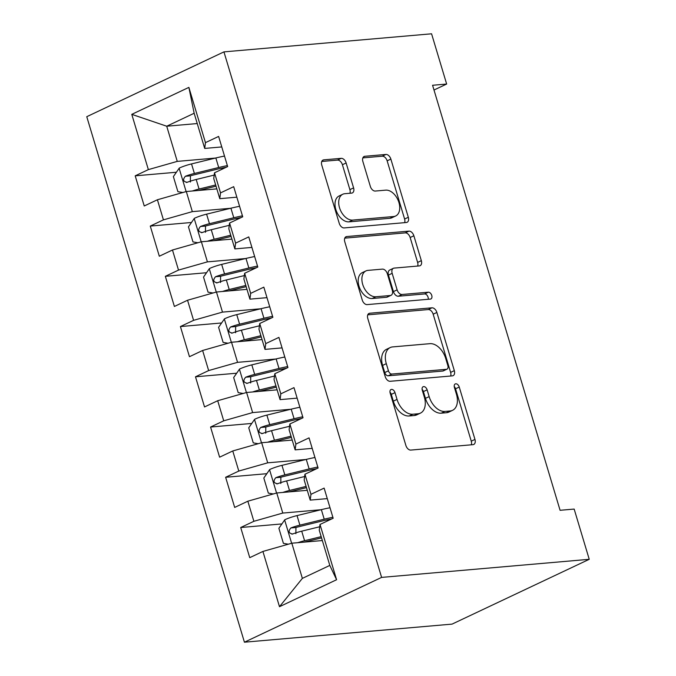 <?xml version="1.0" encoding="UTF-8"?>
<svg xmlns="http://www.w3.org/2000/svg" width="676" height="676" viewBox="0 0 676 676"><rect width="100%" height="100%" fill="white"/><g stroke="black" fill="none" stroke-linecap="round" stroke-linejoin="round"><path stroke-width="1.01" d="M391.539 389.393A3.659 2.341 64.7 0 0 391.015 389.528A3.659 2.341 64.7 0 0 390.162 393.052L405.879 445.45A5.231 3.338 64.7 0 0 410.814 450.081L472.989 444.664A5.231 3.338 64.7 0 0 473.741 444.462A5.231 3.338 64.7 0 0 474.966 439.434L459.241 387.035A3.659 2.341 64.7 0 0 455.793 383.791A3.659 2.341 64.7 0 0 455.261 383.934A3.659 2.341 64.7 0 0 454.407 387.458L456.444 394.235A16.739 10.689 64.7 0 1 452.54 410.332A16.739 10.689 64.7 0 1 450.123 410.983L444.943 411.43A16.739 10.689 64.7 0 1 429.15 396.618L427.122 389.832A3.659 2.341 64.7 0 0 423.666 386.596A3.659 2.341 64.7 0 0 423.134 386.731A3.659 2.341 64.7 0 0 422.28 390.255L424.317 397.032A16.739 10.689 64.7 0 1 420.413 413.137A16.739 10.689 64.7 0 1 417.996 413.78L412.816 414.227A16.739 10.689 64.7 0 1 397.032 399.415L394.995 392.629A3.659 2.341 64.7 0 0 391.539 389.393M346.12 162.975A5.231 3.338 64.7 0 0 341.186 158.345L323.745 159.866A5.231 3.338 64.7 0 0 322.993 160.068A5.231 3.338 64.7 0 0 321.768 165.105L339.225 223.291A5.231 3.338 64.7 0 0 344.16 227.922L406.335 222.505A5.231 3.338 64.7 0 0 407.096 222.303A5.231 3.338 64.7 0 0 408.312 217.275L390.855 159.08A5.231 3.338 64.7 0 0 385.92 154.449L364.854 156.291A5.231 3.338 64.7 0 0 364.094 156.486A5.231 3.338 64.7 0 0 362.877 161.522L370.347 186.424A5.231 3.338 64.7 0 0 375.281 191.054L385.734 190.142A13.993 8.94 64.7 0 1 398.409 201.009A13.993 8.94 64.7 0 1 395.663 215.99A13.993 8.94 64.7 0 1 393.643 216.523L352.711 220.089A13.993 8.94 64.7 0 1 340.036 209.23A13.993 8.94 64.7 0 1 342.774 194.249A13.993 8.94 64.7 0 1 344.794 193.708L351.621 193.116A5.231 3.338 64.7 0 0 352.373 192.913A5.231 3.338 64.7 0 0 353.59 187.886L346.12 162.975L342.411 164.733A5.231 3.338 64.7 0 0 337.485 160.102L321.759 161.471M432.572 85.269L560.083 510.295L574.161 509.07L589.235 559.305L381.602 577.397L223.942 51.883L431.575 33.8L446.65 84.044L432.572 85.269M369.755 313.233A5.231 3.338 64.7 0 0 369.003 313.436A5.231 3.338 64.7 0 0 367.778 318.464L385.235 376.659A5.231 3.338 64.7 0 0 390.17 381.289L452.354 375.873A5.231 3.338 64.7 0 0 453.106 375.67A5.231 3.338 64.7 0 0 454.323 370.642L436.865 312.447A5.231 3.338 64.7 0 0 431.93 307.817L369.755 313.233L368.369 313.892M362.235 299.975L344.777 241.78A5.231 3.338 64.7 0 1 345.994 236.752A5.231 3.338 64.7 0 1 346.754 236.549L408.929 231.133A5.231 3.338 64.7 0 1 413.864 235.763L421.334 260.666A5.231 3.338 64.7 0 1 420.117 265.702A5.231 3.338 64.7 0 1 419.357 265.905L394.142 268.102A5.231 3.338 64.7 0 0 393.39 268.296A5.231 3.338 64.7 0 0 392.165 273.332L397.125 289.852A5.231 3.338 64.7 0 0 402.059 294.483L428.314 292.193A3.659 2.341 64.7 0 1 431.626 295.04A3.659 2.341 64.7 0 1 430.908 298.953A3.659 2.341 64.7 0 1 430.384 299.096L367.169 304.606A5.231 3.338 64.7 0 1 362.235 299.975M381.602 577.397L244.425 642.2L86.765 116.694L223.942 51.883M336.589 579.729L279.492 606.702L262.913 551.439L291.821 543.208L302.366 578.377L329.803 565.415L336.589 579.729L320.01 524.466L333.167 518.247L324.125 488.106L310.968 494.325L304.935 474.231L318.1 468.012L309.05 437.871L295.894 444.081L289.86 423.987L303.025 417.768L293.984 387.627L280.819 393.846L274.794 373.752L287.951 367.533L278.909 337.392L265.744 343.602L259.719 323.508L272.876 317.289L263.834 287.148L250.678 293.367L244.644 273.273L257.81 267.054L248.76 236.904L235.603 243.123L229.57 223.029L242.735 216.81L233.693 186.669L220.528 192.888L214.503 172.794L227.66 166.575L218.618 136.425L205.453 142.644L204.701 148.424L194.156 113.255L166.719 126.218L177.264 161.387L215.467 158.057M281.9 523.925L240.707 527.517L249.748 557.658L262.913 551.439M240.707 527.517L253.872 521.297L247.839 501.203L276.746 492.973L307.276 490.311M266.834 473.69L225.632 477.273L234.682 507.422L247.839 501.203M225.632 477.273L238.797 471.054L232.764 450.96L261.671 442.729L292.201 440.068M251.759 423.446L210.566 427.038L219.607 457.179L232.764 450.96M210.566 427.038L223.722 420.818L217.697 400.724L246.605 392.486L277.126 389.832M236.685 373.211L195.491 376.794L204.532 406.944L217.697 400.724M195.491 376.794L208.647 370.575L202.623 350.481L231.53 342.25L262.051 339.589M221.61 322.967L180.416 326.559L189.457 356.7L202.623 350.481M180.416 326.559L193.581 320.339L187.548 300.245L216.455 292.007L246.985 289.353M206.543 272.724L165.341 276.315L174.391 306.456L187.548 300.245M165.341 276.315L178.506 270.096L172.473 250.002L201.38 241.771L231.91 239.11M191.469 222.489L150.275 226.08L159.316 256.221L172.473 250.002M150.275 226.08L163.431 219.861L157.407 199.766L186.314 191.528L216.835 188.874M176.394 172.245L135.2 175.836L144.241 205.977L157.407 199.766M135.2 175.836L148.357 169.617L131.778 114.354L188.874 87.381L205.453 142.644M236.845 197.181L219.776 198.668L213.743 178.565L214.503 172.794M220.528 192.888L219.776 198.668M197.24 123.556L166.719 126.218L131.778 114.354M148.357 169.617L177.264 161.387M251.92 247.416L234.851 248.903L228.818 228.809L229.57 223.029M235.603 243.123L234.851 248.903M186.314 191.528L192.339 211.63L230.533 208.301M163.431 219.861L192.339 211.63M266.986 297.66L249.917 299.147L243.892 279.053L244.644 273.273M250.678 293.367L249.917 299.147M201.38 241.771L207.414 261.865L245.608 258.536M178.506 270.096L207.414 261.865M282.061 347.895L264.992 349.382L258.967 329.288L259.719 323.508M265.744 343.602L264.992 349.382M216.455 292.007L222.489 312.109L260.683 308.78M193.581 320.339L222.489 312.109M297.136 398.139L280.067 399.626L274.034 379.532L274.794 373.752M280.819 393.846L280.067 399.626M231.53 342.25L237.555 362.344L275.757 359.015M208.647 370.575L237.555 362.344M312.211 448.374L295.142 449.861L289.108 429.767L289.86 423.987M295.894 444.081L295.142 449.861M246.605 392.486L252.63 412.588L290.824 409.259M223.722 420.818L252.63 412.588M327.277 498.618L310.208 500.105L304.183 480.011L304.935 474.231M310.968 494.325L310.208 500.105M261.671 442.729L267.704 462.823L305.898 459.494M238.797 471.054L267.704 462.823M329.803 565.415L319.258 530.246L320.01 524.466M276.746 492.973L282.779 513.067L320.973 509.738M253.872 521.297L282.779 513.067M433.992 90.018L446.65 84.044M589.235 559.305L452.058 624.117L244.425 642.2M221.77 146.937L204.701 148.424M291.821 543.208L322.342 540.547M279.492 606.702L302.366 578.377M194.156 113.255L188.874 87.381M330.032 519.734L326.136 520.072M314.957 469.49L311.061 469.837M299.882 419.255L295.987 419.593M284.816 369.011L280.92 369.358M269.741 318.776L265.845 319.114M254.666 268.533L250.771 268.871M239.591 218.297L235.696 218.635M224.525 168.054L220.63 168.392M389.967 392.122A3.659 2.341 64.7 0 1 391.286 394.387L393.322 401.164A16.739 10.689 64.7 0 0 409.107 415.985L412.816 414.227M420.413 413.137L416.703 414.887A16.739 10.689 64.7 0 1 414.295 415.529L409.107 415.985M452.54 410.332L448.83 412.09A16.739 10.689 64.7 0 1 446.413 412.732L441.234 413.18A16.739 10.689 64.7 0 1 425.449 398.367L423.413 391.581A3.659 2.341 64.7 0 0 422.094 389.325M471.273 444.816A5.231 3.338 64.7 0 0 471.257 441.183L455.54 388.784A3.659 2.341 64.7 0 0 454.221 386.528M450.63 376.017A5.231 3.338 64.7 0 0 450.622 372.391L433.164 314.196A5.231 3.338 64.7 0 0 428.229 309.566L367.769 314.839M388.446 370.811A3.659 2.341 64.7 0 0 391.903 374.056L446.481 369.299A3.659 2.341 64.7 0 0 447.005 369.155A3.659 2.341 64.7 0 0 447.858 365.631L445.721 358.483A16.739 10.689 64.7 0 0 429.928 343.67L392.621 346.915A16.739 10.689 64.7 0 0 390.204 347.565A16.739 10.689 64.7 0 0 386.3 363.663L388.446 370.811L384.737 372.56A3.659 2.341 64.7 0 0 388.193 375.805L391.903 374.056M447.005 369.155L443.304 370.904A3.659 2.341 64.7 0 1 442.772 371.048L388.193 375.805M390.204 347.565L386.503 349.315A16.739 10.689 64.7 0 0 382.599 365.412L386.3 363.663M384.737 372.56L382.599 365.412M344.76 238.155L405.22 232.882L408.929 231.133M417.641 266.048A5.231 3.338 64.7 0 0 417.624 262.423L410.155 237.513A5.231 3.338 64.7 0 0 405.22 232.882M393.39 268.296L389.68 270.054A5.231 3.338 64.7 0 0 388.463 275.081L393.415 291.601A5.231 3.338 64.7 0 0 398.35 296.232L424.604 293.942L428.314 292.193M428.195 299.291A3.659 2.341 64.7 0 0 427.333 295.657A3.659 2.341 64.7 0 0 424.604 293.942M367.972 270.375A13.993 8.94 64.7 0 0 365.953 270.915A13.993 8.94 64.7 0 0 363.215 285.897A13.993 8.94 64.7 0 0 375.89 296.756L390.314 295.505A5.231 3.338 64.7 0 0 391.066 295.302A5.231 3.338 64.7 0 0 392.291 290.274L387.331 273.755A5.231 3.338 64.7 0 0 382.396 269.124L367.972 270.375M365.953 270.915L362.251 272.665A13.993 8.94 64.7 0 0 359.505 287.646A13.993 8.94 64.7 0 0 372.18 298.513L375.89 296.756M391.066 295.302L387.356 297.051A5.231 3.338 64.7 0 1 386.604 297.254L372.18 298.513M349.898 193.268A5.231 3.338 64.7 0 0 349.889 189.635L342.411 164.733M342.774 194.249L339.073 195.998A13.993 8.94 64.7 0 0 336.327 210.98A13.993 8.94 64.7 0 0 349.002 221.846L352.711 220.089M395.663 215.99L391.962 217.74A13.993 8.94 64.7 0 1 389.942 218.28L349.002 221.846M404.62 222.657A5.231 3.338 64.7 0 0 404.603 219.024L387.145 160.837A5.231 3.338 64.7 0 0 382.21 156.207L362.86 157.888M297.854 542.684A14.12 2.501 -16.7 0 1 304.572 540.716L321.176 536.651M304.107 542.135L321.539 537.876M288.356 544.197L283.405 543.352L278.884 528.277L284.799 519.751A14.12 2.501 -16.7 0 1 297.034 515.594L321.353 509.645A40.771 7.216 -16.7 0 1 330.015 507.744M332.879 517.284A40.771 7.216 163.3 0 0 324.218 519.193L299.899 525.142A14.12 2.501 163.3 0 0 290.874 527.948C288.044 531.353 288.644 533.364 292.683 533.972A14.12 2.501 -16.7 0 1 301.707 531.167L319.706 526.765M295.885 533.694L295.936 527.508A7.191 1.276 -16.7 0 1 298.378 526.824L322.697 520.875A33.842 5.991 -16.7 0 1 331.654 518.965M291.897 534.158L292.683 533.972M282.788 492.441A14.12 2.501 -16.7 0 1 289.497 490.472L306.101 486.407M289.041 491.9L306.473 487.633M273.281 493.953L268.338 493.108L263.817 478.042L269.724 469.516A14.12 2.501 -16.7 0 1 281.96 465.35L306.279 459.401A40.771 7.216 -16.7 0 1 314.948 457.5M317.805 467.048A40.771 7.216 163.3 0 0 309.143 468.95L284.824 474.898A14.12 2.501 163.3 0 0 275.8 477.704C272.969 481.109 273.577 483.12 277.608 483.737A14.12 2.501 -16.7 0 1 286.632 480.923L304.639 476.521M280.81 483.458L280.861 477.264A7.191 1.276 -16.7 0 1 283.303 476.58L307.622 470.64A33.842 5.991 -16.7 0 1 316.579 468.73M276.822 483.923L277.608 483.737M267.713 442.205A14.12 2.501 -16.7 0 1 274.422 440.237L291.035 436.172M273.966 441.656L291.398 437.397M258.215 443.718L253.263 442.873L248.743 427.798L254.649 419.272A14.12 2.501 -16.7 0 1 266.885 415.115L291.204 409.166A40.771 7.216 -16.7 0 1 299.874 407.265M302.738 416.805A40.771 7.216 163.3 0 0 294.068 418.714L269.749 424.655A14.12 2.501 163.3 0 0 260.725 427.469C257.894 430.874 258.502 432.885 262.541 433.493A14.12 2.501 -16.7 0 1 271.558 430.688L289.565 426.286M265.744 433.215L265.795 427.029A7.191 1.276 -16.7 0 1 268.228 426.345L292.547 420.396A33.842 5.991 -16.7 0 1 301.504 418.486M261.747 433.679L262.541 433.493M252.638 391.962A14.12 2.501 -16.7 0 1 259.356 389.993L275.96 385.928M258.891 391.421L276.323 387.154M243.14 393.474L238.189 392.629L233.668 377.563L239.574 369.037A14.12 2.501 -16.7 0 1 251.818 364.871L276.138 358.922A40.771 7.216 -16.7 0 1 284.799 357.021M287.663 366.569A40.771 7.216 163.3 0 0 278.994 368.471L254.683 374.42A14.12 2.501 163.3 0 0 245.658 377.225C242.828 380.63 243.428 382.641 247.467 383.258A14.12 2.501 -16.7 0 1 256.491 380.444L274.49 376.042M250.669 382.979L250.72 376.785A7.191 1.276 -16.7 0 1 253.162 376.101L277.481 370.152A33.842 5.991 -16.7 0 1 286.43 368.251M246.681 383.444L247.467 383.258M237.563 341.726A14.12 2.501 -16.7 0 1 244.281 339.749L260.885 335.693M243.816 341.177L261.249 336.918M228.065 343.239L223.114 342.394L218.593 327.319L224.508 318.793A14.12 2.501 -16.7 0 1 236.744 314.636L261.063 308.687A40.771 7.216 -16.7 0 1 269.724 306.777M272.589 316.326A40.771 7.216 163.3 0 0 263.927 318.235L239.608 324.176A14.12 2.501 163.3 0 0 230.584 326.99C227.753 330.395 228.353 332.406 232.392 333.014A14.12 2.501 -16.7 0 1 241.416 330.209L259.415 325.807M235.594 332.736L235.645 326.55A7.191 1.276 -16.7 0 1 238.087 325.866L262.406 319.917A33.842 5.991 -16.7 0 1 271.363 318.007M231.606 333.2L232.392 333.014M222.497 291.483A14.12 2.501 -16.7 0 1 229.206 289.514L245.81 285.449M228.75 290.942L246.182 286.675M212.991 292.995L208.047 292.15L203.527 277.084L209.433 268.549A14.12 2.501 -16.7 0 1 221.669 264.392L245.988 258.443A40.771 7.216 -16.7 0 1 254.658 256.542M257.514 266.09A40.771 7.216 163.3 0 0 248.852 267.992L224.533 273.941A14.12 2.501 163.3 0 0 215.509 276.746C212.678 280.151 213.286 282.162 217.317 282.779A14.12 2.501 -16.7 0 1 226.342 279.965L244.349 275.563M220.52 282.5L220.579 276.307A7.191 1.276 -16.7 0 1 223.012 275.622L247.331 269.673A33.842 5.991 -16.7 0 1 256.288 267.772M216.531 282.965L217.317 282.779M207.422 241.248A14.12 2.501 -16.7 0 1 214.131 239.27L230.744 235.214M213.675 240.698L231.107 236.439M197.924 242.76L192.973 241.915L188.452 226.84L194.358 218.314A14.12 2.501 -16.7 0 1 206.594 214.157L230.913 208.208A40.771 7.216 -16.7 0 1 239.583 206.298M242.447 215.847A40.771 7.216 163.3 0 0 233.778 217.748L209.459 223.697A14.12 2.501 163.3 0 0 200.434 226.511C197.603 229.916 198.212 231.927 202.251 232.536A14.12 2.501 -16.7 0 1 211.267 229.73L229.274 225.328M205.453 232.257L205.504 226.063A7.191 1.276 -16.7 0 1 207.938 225.387L232.257 219.438A33.842 5.991 -16.7 0 1 241.214 217.528M201.465 232.721L202.251 232.536M192.347 191.004A14.12 2.501 -16.7 0 1 199.065 189.035L215.669 184.97M198.6 190.463L216.033 186.196M182.85 192.516L177.898 191.671L173.377 176.605L179.284 168.071A14.12 2.501 -16.7 0 1 191.528 163.913L215.847 157.964A40.771 7.216 -16.7 0 1 224.508 156.063M227.373 165.612A40.771 7.216 163.3 0 0 218.703 167.513L194.392 173.462A14.12 2.501 163.3 0 0 185.368 176.267C182.537 179.672 183.137 181.683 187.176 182.3A14.12 2.501 -16.7 0 1 196.201 179.486L214.199 175.084M190.379 182.021L190.429 175.828A7.191 1.276 -16.7 0 1 192.871 175.143L217.19 169.194A33.842 5.991 -16.7 0 1 226.139 167.293M186.39 182.478L187.176 182.3M393.322 401.164L397.032 399.415M414.295 415.529L417.996 413.78M423.413 391.581L427.122 389.832M425.449 398.367L429.15 396.618M441.234 413.18L444.943 411.43M446.413 412.732L450.123 410.983M455.54 388.784L459.241 387.035M471.257 441.183L474.966 439.434M391.286 394.387L394.995 392.629M428.229 309.566L431.93 307.817M433.164 314.196L436.865 312.447M450.622 372.391L454.323 370.642M442.772 371.048L446.481 369.299M345.36 237.208L346.754 236.549M410.155 237.513L413.864 235.763M417.624 262.423L421.334 260.666M388.463 275.081L392.165 273.332M393.415 291.601L397.125 289.852M398.35 296.232L402.059 294.483M386.604 297.254L390.314 295.505M349.889 189.635L353.59 187.886M389.942 218.28L393.643 216.523M363.46 156.942L364.854 156.291M382.21 156.207L385.92 154.449M387.145 160.837L390.855 159.08M404.603 219.024L408.312 217.275M322.351 160.525L323.745 159.866M337.485 160.102L341.186 158.345M284.647 519.962L291.635 543.259M321.353 509.645L324.218 519.193M301.707 531.167L304.572 540.716M297.034 515.594L299.899 525.142M295.936 527.508L290.874 527.948M269.572 469.727L276.56 493.024M306.279 459.401L309.143 468.95M286.632 480.923L289.497 490.472M281.96 465.35L284.824 474.898M280.861 477.264L275.8 477.704M254.506 419.483L261.494 442.78M291.204 409.166L294.068 418.714M271.558 430.688L274.422 440.237M266.885 415.115L269.749 424.655M265.795 427.029L260.725 427.469M239.431 369.248L246.419 392.545M276.138 358.922L278.994 368.471M256.491 380.444L259.356 389.993M251.818 364.871L254.683 374.42M250.72 376.785L245.658 377.225M224.356 319.004L231.344 342.301M261.063 308.687L263.927 318.235M241.416 330.209L244.281 339.749M236.744 314.636L239.608 324.176M235.645 326.55L230.584 326.99M209.281 268.769L216.269 292.066M245.988 258.443L248.852 267.992M226.342 279.965L229.206 289.514M221.669 264.392L224.533 273.941M220.579 276.307L215.509 276.746M194.215 218.525L201.203 241.822M230.913 208.208L233.778 217.748M211.267 229.73L214.131 239.27M206.594 214.157L209.459 223.697M205.504 226.063L200.434 226.511M179.14 168.29L186.128 191.587M215.847 157.964L218.703 167.513M196.201 179.486L199.065 189.035M191.528 163.913L194.392 173.462M190.429 175.828L185.368 176.267"/></g></svg>
